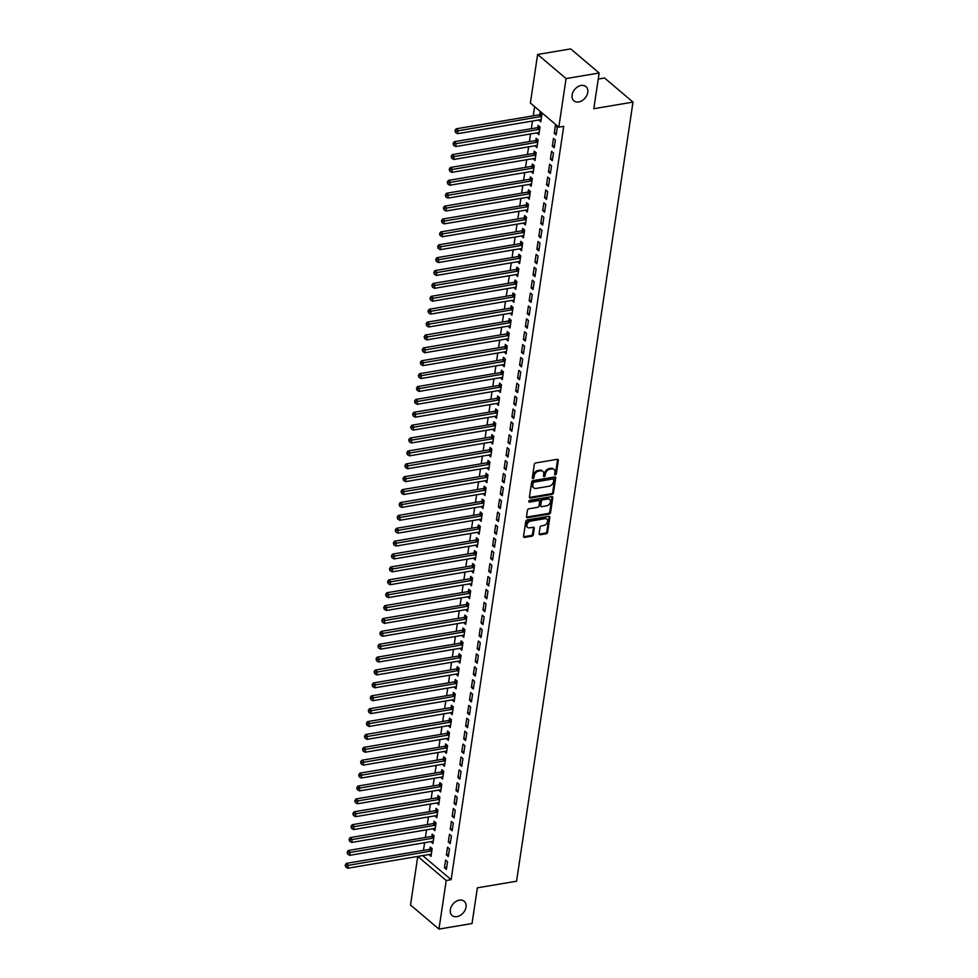<?xml version="1.0" encoding="UTF-8"?>
<svg xmlns="http://www.w3.org/2000/svg" width="978" height="978" viewBox="0 0 978 978"><rect width="100%" height="100%" fill="white"/><g stroke="black" fill="none" stroke-linecap="round" stroke-linejoin="round"><path stroke-width="1.47" d="M555.357 474.843A1.002 0.721 130.3 0 0 556.335 473.804L558.34 460.369A1.43 1.039 130.3 0 0 557.326 459.305L535.687 462.961A1.43 1.039 130.3 0 0 534.306 464.428L532.289 477.863A1.002 0.721 130.3 0 0 533.976 477.582L534.232 475.834A4.584 3.313 130.3 0 1 538.682 471.139L540.492 470.834A4.584 3.313 130.3 0 1 542.851 471.396A4.584 3.313 130.3 0 1 543.731 474.244L543.475 475.98A1.002 0.721 130.3 0 0 545.149 475.699L545.418 473.951A4.584 3.313 130.3 0 1 549.868 469.257L551.665 468.951A4.584 3.313 130.3 0 1 554.025 469.513A4.584 3.313 130.3 0 1 554.905 472.35L554.648 474.098A1.002 0.721 130.3 0 0 555.357 474.843M554.636 474.171A1.002 0.721 130.3 0 0 555.565 473.156L557.57 459.721A1.43 1.039 130.3 0 0 557.558 459.293M532.289 477.949A1.002 0.721 130.3 0 0 533.206 476.922L533.462 475.186L534.232 475.834M543.462 476.066A1.002 0.721 130.3 0 0 544.379 475.039L544.648 473.303L545.418 473.951M459.403 900.151A9.34 6.748 130.3 0 0 451.249 906.777A9.34 6.748 130.3 0 0 452.142 915.518A9.34 6.748 130.3 0 0 456.946 916.643A9.34 6.748 130.3 0 0 465.1 910.029A9.34 6.748 130.3 0 0 464.208 901.276A9.34 6.748 130.3 0 0 459.403 900.151M581.164 85.465A9.34 6.748 130.3 0 0 573.01 92.091A9.34 6.748 130.3 0 0 573.903 100.832A9.34 6.748 130.3 0 0 578.695 101.957A9.34 6.748 130.3 0 0 586.861 95.331A9.34 6.748 130.3 0 0 585.969 86.59A9.34 6.748 130.3 0 0 581.164 85.465M539.122 533.707A1.43 1.039 130.3 0 0 540.137 534.77L546.201 533.744A1.43 1.039 130.3 0 0 547.594 532.276L549.819 517.35A1.43 1.039 130.3 0 0 548.817 516.286L527.179 519.941A1.43 1.039 130.3 0 0 525.785 521.408L523.548 536.335A1.43 1.039 130.3 0 0 524.563 537.399L531.898 536.164A1.43 1.039 130.3 0 0 533.291 534.697L534.245 528.303A1.43 1.039 130.3 0 0 533.23 527.24L529.599 527.851A3.826 2.775 130.3 0 1 527.619 527.386A3.826 2.775 130.3 0 1 527.264 523.805A3.826 2.775 130.3 0 1 530.602 521.091L544.856 518.682A3.826 2.775 130.3 0 1 546.824 519.147A3.826 2.775 130.3 0 1 547.191 522.741A3.826 2.775 130.3 0 1 543.841 525.455L541.47 525.858A1.43 1.039 130.3 0 0 540.076 527.325L539.122 533.707M422.692 855.591L451.127 879.687L563.719 126.345L558.817 127.164L530.369 103.057L537.631 54.475L566.079 78.582L558.817 127.164M451.127 879.687L446.225 880.518L438.963 929.1L410.515 904.992L417.777 856.422L446.225 880.518M537.631 54.475L570.7 48.9L599.147 73.008L593.805 108.705L632.998 102.103L516.555 881.227L477.362 887.828L472.032 923.525L438.963 929.1M599.147 73.008L566.079 78.582M552.081 494.403A1.43 1.039 130.3 0 0 553.475 492.936L555.7 478.022A1.43 1.039 130.3 0 0 554.697 476.958L533.059 480.601A1.43 1.039 130.3 0 0 531.665 482.068L529.428 496.995A1.43 1.039 130.3 0 0 530.443 498.059L552.081 494.403L551.311 493.756A1.43 1.039 130.3 0 0 552.704 492.289L554.929 477.362A1.43 1.039 130.3 0 0 554.929 476.934M552.766 497.68L550.528 512.606A1.43 1.039 130.3 0 1 549.147 514.073L527.509 517.729A1.43 1.039 130.3 0 1 526.494 516.665L527.448 510.271A1.43 1.039 130.3 0 1 528.841 508.804L537.619 507.325A1.43 1.039 130.3 0 0 539 505.858L539.636 501.628A1.43 1.039 130.3 0 0 538.621 500.565L529.489 502.105A1.002 0.721 130.3 0 1 529.758 500.333L551.751 496.628A1.43 1.039 130.3 0 1 552.766 497.68L551.995 497.032L549.77 511.959L550.528 512.606M632.998 102.103L604.551 77.995L598.243 79.059M446.384 854.906L448.303 856.545L449.464 848.806L447.545 847.18L446.384 854.906L448.609 854.54M431.041 841.63L432.936 843.513L434.085 835.774L432.166 834.148L431.848 836.227M450.235 829.136L452.154 830.762L453.315 823.036L451.396 821.41L450.235 829.136L452.459 828.757M434.892 815.848L436.787 817.73L437.936 810.004L436.017 808.378L435.699 810.456M454.085 803.366L456.005 804.992L457.166 797.266L455.247 795.627L454.085 803.366L456.31 802.987M438.755 790.077L440.638 791.96L441.787 784.234L439.868 782.596L439.55 784.686M457.936 777.596L459.868 779.221L461.017 771.483L459.098 769.857L457.936 777.596L460.161 777.217M442.606 764.307L444.489 766.19L445.638 758.451L443.719 756.825L443.413 758.916M461.787 751.813L463.719 753.451L464.868 745.713L462.949 744.087L461.787 751.813L464.012 751.446M446.457 738.537L448.34 740.419L449.489 732.681L447.569 731.055L447.264 733.133M465.638 726.043L467.57 727.669L468.719 719.942L466.799 718.317L465.638 726.043L467.863 725.676M450.308 712.754L452.191 714.637L453.34 706.911L451.42 705.285L451.115 707.363M469.501 700.272L471.42 701.898L472.57 694.172L470.65 692.534L469.501 700.272L471.714 699.893M454.159 686.984L456.041 688.867L457.203 681.14L455.271 679.502L454.966 681.593M473.352 674.502L475.271 676.128L476.42 668.39L474.501 666.764L473.352 674.502L475.565 674.123M458.01 661.214L459.892 663.096L461.054 655.358L459.122 653.732L458.816 655.822M477.203 648.72L479.122 650.358L480.271 642.619L478.352 640.993L477.203 648.72L479.416 648.353M461.861 635.443L463.743 637.326L464.905 629.587L462.973 627.962L462.667 630.052M481.054 622.949L482.973 624.575L484.134 616.849L482.203 615.223L481.054 622.949L483.266 622.583M465.711 609.673L467.594 611.543L468.755 603.817L466.836 602.191L466.518 604.27M484.905 597.179L486.824 598.805L487.985 591.079L486.054 589.441L484.905 597.179L487.13 596.8M469.562 583.89L471.445 585.773L472.606 578.047L470.687 576.409L470.369 578.499M488.755 571.409L490.675 573.035L491.836 565.296L489.905 563.67L488.755 571.409L490.98 571.03M473.413 558.12L475.296 560.003L476.457 552.264L474.538 550.638L474.22 552.729M492.606 545.626L494.526 547.264L495.687 539.526L493.768 537.9L492.606 545.626L494.831 545.259M477.264 532.35L479.147 534.232L480.308 526.494L478.389 524.868L478.071 526.959M496.457 519.856L498.377 521.482L499.538 513.756L497.619 512.13L496.457 519.856L498.682 519.489M481.115 506.58L483.01 508.45L484.159 500.724L482.24 499.098L481.922 501.176M500.308 494.086L502.227 495.712L503.389 487.985L501.469 486.359L500.308 494.086L502.533 493.707M484.966 480.797L486.861 482.68L488.01 474.953L486.09 473.315L485.773 475.406M504.159 468.315L506.078 469.941L507.24 462.215L505.32 460.577L504.159 468.315L506.384 467.936M488.829 455.027L490.711 456.909L491.861 449.171L489.941 447.545L489.636 449.635M508.01 442.545L509.941 444.171L511.091 436.432L509.171 434.807L508.01 442.545L510.235 442.166M492.68 429.256L494.562 431.139L495.712 423.401L493.792 421.775L493.487 423.865M511.861 416.762L513.792 418.401L514.941 410.662L513.022 409.036L511.861 416.762L514.086 416.396M496.531 403.486L498.413 405.357L499.562 397.63L497.643 396.004L497.337 398.083M515.712 390.992L517.643 392.618L518.792 384.892L516.873 383.266L515.712 390.992L517.937 390.613M500.381 377.704L502.264 379.586L503.413 371.86L501.494 370.222L501.188 372.312M519.575 365.222L521.494 366.848L522.643 359.122L520.724 357.483L519.575 365.222L521.787 364.843M504.232 351.933L506.115 353.816L507.276 346.09L505.345 344.452L505.039 346.542M523.426 339.452L525.345 341.077L526.494 333.339L524.575 331.713L523.426 339.452L525.638 339.073M508.083 326.163L509.966 328.046L511.127 320.307L509.196 318.681L508.89 320.772M527.276 313.669L529.196 315.307L530.345 307.569L528.426 305.943L527.276 313.669L529.489 313.302M511.934 300.393L513.817 302.275L514.978 294.537L513.047 292.911L512.741 294.989M531.127 287.899L533.047 289.525L534.208 281.798L532.276 280.173L531.127 287.899L533.34 287.52M515.785 274.61L517.668 276.493L518.829 268.767L516.91 267.141L516.592 269.219M534.978 262.128L536.898 263.754L538.059 256.028L536.127 254.39L534.978 262.128L537.203 261.749M519.636 248.84L521.519 250.723L522.68 242.996L520.761 241.358L520.443 243.449M538.829 236.358L540.748 237.984L541.91 230.246L539.978 228.62L538.829 236.358L541.054 235.979M523.487 223.07L525.369 224.952L526.531 217.214L524.611 215.588L524.294 217.678M542.68 210.576L544.599 212.214L545.761 204.475L543.841 202.849L542.68 210.576L544.905 210.209M527.338 197.299L529.22 199.182L530.382 191.443L528.462 189.818L528.144 191.896M546.531 184.805L548.45 186.431L549.612 178.705L547.692 177.079L546.531 184.805L548.756 184.439M531.188 171.517L533.083 173.399L534.232 165.673L532.313 164.047L531.995 166.126M550.382 159.035L552.301 160.661L553.462 152.935L551.543 151.297L550.382 159.035L552.607 158.656M535.052 145.746L536.934 147.629L538.083 139.903L536.164 138.265L535.846 140.355M554.233 133.265L556.152 134.891L557.313 127.152L555.394 125.526L554.233 133.265L556.458 132.886M538.902 119.976L540.785 121.859L541.934 114.12L540.015 112.494L539.709 114.585M534.611 106.651L533.242 115.832M532.46 121.064L531.311 128.729M530.528 133.949L529.379 141.614M528.609 146.834L527.46 154.5M526.677 159.72L525.528 167.385M524.746 172.605L523.609 180.27M522.827 185.49L521.677 193.155M520.895 198.387L519.758 206.04M518.976 211.272L517.827 218.925M517.044 224.158L515.907 231.81M515.125 237.043L513.976 244.708M513.193 249.928L512.056 257.593M511.274 262.813L510.125 270.478M509.342 275.698L508.193 283.363M507.423 288.583L506.274 296.248M505.492 301.468L504.342 309.134M503.572 314.366L502.423 322.019M501.641 327.251L500.491 334.904M499.709 340.136L498.572 347.801M497.79 353.021L496.641 360.686M495.858 365.906L494.721 373.572M493.939 378.792L492.79 386.457M492.007 391.677L490.87 399.342M490.088 404.562L488.939 412.227M488.156 417.459L487.02 425.112M486.237 430.344L485.088 437.997M484.306 443.23L483.156 450.895M482.386 456.115L481.237 463.78M480.455 469L479.306 476.665M478.535 481.885L477.386 489.55M476.604 494.77L475.455 502.435M474.672 507.655L473.535 515.32M472.753 520.553L471.604 528.206M470.821 533.438L469.684 541.091M468.902 546.323L467.753 553.976M466.971 559.208L465.834 566.873M465.051 572.093L463.902 579.758M463.12 584.978L461.983 592.644M461.2 597.864L460.051 605.529M459.269 610.749L458.12 618.414M457.349 623.634L456.2 631.299M455.418 636.531L454.269 644.184M453.499 649.416L452.349 657.069M451.567 662.302L450.418 669.967M449.635 675.187L448.499 682.852M447.716 688.072L446.567 695.737M445.785 700.957L444.648 708.622M443.865 713.842L442.716 721.507M441.934 726.727L440.797 734.392M440.014 739.625L438.865 747.278M438.083 752.51L436.946 760.163M436.164 765.395L435.014 773.048M434.232 778.28L433.083 785.945M432.313 791.165L431.164 798.83M430.381 804.05L429.232 811.716M428.462 816.936L427.313 824.601M426.53 829.821L425.381 837.486M424.599 842.706L423.462 850.371M536.971 132.861L538.854 134.744L540.015 127.006L538.083 125.38L537.778 127.47M552.313 146.15L554.233 147.776L555.382 140.05L553.462 138.411L552.313 146.15L554.526 145.771M533.12 158.632L535.003 160.514L536.164 152.788L534.232 151.15L533.927 153.24M548.462 171.92L550.382 173.546L551.531 165.82L549.612 164.194L548.462 171.92L550.675 171.541M529.269 184.414L531.152 186.285L532.313 178.558L530.382 176.932L530.076 179.011M544.612 197.69L546.531 199.329L547.68 191.59L545.761 189.964L544.612 197.69L546.824 197.324M525.418 210.184L527.301 212.067L528.45 204.329L526.531 202.703L526.225 204.793M540.748 223.461L542.68 225.099L543.829 217.361L541.91 215.735L540.748 223.461L542.973 223.094M521.567 235.955L523.45 237.837L524.599 230.099L522.68 228.473L522.374 230.563M536.898 249.243L538.829 250.869L539.978 243.143L538.059 241.505L536.898 249.243L539.122 248.864M517.717 261.725L519.599 263.608L520.748 255.881L518.829 254.243L518.523 256.334M533.047 275.014L534.978 276.64L536.127 268.913L534.208 267.275L533.047 275.014L535.272 274.635M513.866 287.508L515.748 289.378L516.897 281.652L514.978 280.026L514.673 282.104M529.196 300.784L531.115 302.41L532.276 294.684L530.357 293.058L529.196 300.784L531.421 300.417M510.003 313.278L511.897 315.161L513.047 307.422L511.127 305.796L510.809 307.887M525.345 326.554L527.264 328.192L528.426 320.454L526.506 318.828L525.345 326.554L527.57 326.187M506.152 339.048L508.047 340.931L509.196 333.192L507.276 331.566L506.959 333.657M521.494 352.337L523.413 353.963L524.575 346.224L522.655 344.598L521.494 352.337L523.719 351.958M502.301 364.818L504.183 366.701L505.345 358.975L503.425 357.337L503.108 359.427M517.643 378.107L519.562 379.733L520.724 372.007L518.805 370.369L517.643 378.107L519.868 377.728M498.45 390.601L500.333 392.471L501.494 384.745L499.575 383.119L499.257 385.198M513.792 403.877L515.712 405.503L516.873 397.777L514.941 396.151L513.792 403.877L516.017 403.511M494.599 416.371L496.482 418.254L497.643 410.515L495.724 408.89L495.406 410.968M509.941 429.648L511.861 431.286L513.022 423.547L511.091 421.921L509.941 429.648L512.166 429.281M490.748 442.142L492.631 444.024L493.792 436.286L491.873 434.66L491.555 436.75M506.091 455.43L508.01 457.056L509.171 449.318L507.24 447.692L506.091 455.43L508.303 455.051M486.897 467.912L488.78 469.795L489.941 462.068L488.01 460.43L487.704 462.521M502.24 481.2L504.159 482.826L505.308 475.1L503.389 473.462L502.24 481.2L504.452 480.821M483.046 493.682L484.929 495.565L486.09 487.839L484.159 486.213L483.853 488.291M498.389 506.971L500.308 508.597L501.457 500.87L499.538 499.245L498.389 506.971L500.602 506.592M479.196 519.465L481.078 521.347L482.24 513.609L480.308 511.983L480.002 514.061M494.538 532.741L496.457 534.379L497.606 526.641L495.687 525.015L494.538 532.741L496.751 532.374M475.345 545.235L477.227 547.118L478.376 539.379L476.457 537.753L476.152 539.844M490.675 558.524L492.606 560.149L493.756 552.411L491.836 550.785L490.675 558.524L492.9 558.145M471.494 571.005L473.376 572.888L474.526 565.162L472.606 563.524L472.301 565.614M486.824 584.294L488.755 585.92L489.905 578.194L487.985 576.555L486.824 584.294L489.049 583.915M467.643 596.776L469.526 598.658L470.675 590.932L468.755 589.306L468.45 591.384M482.973 610.064L484.905 611.69L486.054 603.964L484.134 602.338L482.973 610.064L485.198 609.685M463.792 622.558L465.675 624.429L466.824 616.702L464.905 615.076L464.599 617.155M479.122 635.834L481.042 637.473L482.203 629.734L480.284 628.108L479.122 635.834L481.347 635.468M459.929 648.328L461.824 650.211L462.973 642.473L461.054 640.847L460.736 642.937M475.271 661.617L477.191 663.243L478.352 655.505L476.433 653.879L475.271 661.617L477.496 661.238M456.078 674.099L457.973 675.981L459.122 668.243L457.203 666.617L456.885 668.707M471.42 687.387L473.34 689.013L474.501 681.287L472.582 679.649L471.42 687.387L473.645 687.008M452.227 699.869L454.11 701.752L455.271 694.025L453.352 692.387L453.034 694.478M467.57 713.158L469.489 714.784L470.65 707.057L468.731 705.431L467.57 713.158L469.795 712.779M448.376 725.652L450.259 727.522L451.42 719.796L449.501 718.17L449.183 720.248M463.719 738.928L465.638 740.566L466.799 732.828L464.868 731.202L463.719 738.928L465.944 738.561M444.525 751.422L446.408 753.304L447.569 745.566L445.65 743.94L445.332 746.031M459.868 764.698L461.787 766.336L462.949 758.598L461.017 756.972L459.868 764.698L462.093 764.331M440.675 777.192L442.557 779.075L443.719 771.336L441.799 769.71L441.481 771.801M456.017 790.481L457.936 792.107L459.098 784.38L457.166 782.742L456.017 790.481L458.23 790.102M436.824 802.962L438.706 804.845L439.868 797.119L437.936 795.481L437.631 797.571M452.166 816.251L454.085 817.877L455.235 810.151L453.315 808.525L452.166 816.251L454.379 815.872M432.973 828.745L434.855 830.615L436.017 822.889L434.085 821.263L433.78 823.342M448.315 842.021L450.235 843.647L451.384 835.921L449.464 834.295L448.315 842.021L450.528 841.655M429.122 854.515L431.005 856.398L432.166 848.659L430.234 847.034L429.929 849.124M444.464 867.792L446.384 869.43L447.533 861.691L445.613 860.065L444.464 867.792L446.677 867.425M538.866 120.233L541.078 119.854M536.934 133.118L539.159 132.739M535.003 146.003L537.228 145.624M533.083 158.888L535.308 158.509M531.152 171.773L533.377 171.394M529.232 184.659L531.457 184.292M527.301 197.544L529.526 197.177M525.382 210.429L527.594 210.062M523.45 223.326L525.675 222.947M521.531 236.211L523.743 235.832M519.599 249.097L521.824 248.718M517.68 261.982L519.893 261.603M515.748 274.867L517.973 274.488M513.829 287.752L516.042 287.385M511.897 300.637L514.122 300.27M509.966 313.522L512.191 313.156M508.047 326.407L510.271 326.041M506.115 339.305L508.34 338.926M504.196 352.19L506.421 351.811M502.264 365.075L504.489 364.696M500.345 377.96L502.558 377.581M498.413 390.845L500.638 390.466M496.494 403.731L498.707 403.364M494.562 416.616L496.787 416.249M492.643 429.501L494.856 429.134M490.711 442.398L492.936 442.019M488.78 455.283L491.005 454.904M486.861 468.169L489.086 467.79M484.929 481.054L487.154 480.675M483.01 493.939L485.235 493.56M481.078 506.824L483.303 506.457M479.159 519.709L481.384 519.342M477.227 532.594L479.452 532.228M475.308 545.492L477.521 545.113M473.376 558.377L475.601 557.998M471.457 571.262L473.67 570.883M469.526 584.147L471.751 583.768M467.606 597.032L469.819 596.653M465.675 609.917L467.9 609.538M463.743 622.803L465.968 622.436M461.824 635.688L464.049 635.321M459.892 648.573L462.117 648.206M457.973 661.47L460.198 661.091M456.041 674.355L458.266 673.976M454.122 687.241L456.335 686.862M452.191 700.126L454.415 699.747M450.271 713.011L452.484 712.632M448.34 725.896L450.565 725.529M446.42 738.781L448.633 738.414M444.489 751.666L446.714 751.3M442.569 764.564L444.782 764.185M440.638 777.449L442.863 777.07M438.706 790.334L440.931 789.955M436.787 803.219L439.012 802.84M434.855 816.104L437.08 815.725M432.936 828.989L435.161 828.623M431.005 841.875L433.23 841.508M429.085 854.76L431.298 854.393M554.025 469.513L553.255 468.853A4.584 3.313 130.3 0 0 550.895 468.303L551.665 468.951M544.648 473.303A4.584 3.313 130.3 0 1 549.098 468.609L550.895 468.303M542.851 471.396L542.081 470.736A4.584 3.313 130.3 0 0 539.722 470.186L540.492 470.834M533.462 475.186A4.584 3.313 130.3 0 1 537.912 470.491L539.722 470.186M529.44 497.423A1.43 1.039 130.3 0 0 529.673 497.411L551.311 493.756M553.817 479.697A1.002 0.721 130.3 0 0 553.108 478.951L534.11 482.154A1.002 0.721 130.3 0 0 533.132 483.181L532.863 485.015A4.584 3.313 130.3 0 0 533.744 487.863A4.584 3.313 130.3 0 0 536.103 488.413L549.086 486.225A4.584 3.313 130.3 0 0 553.536 481.531L553.817 479.697M553.621 479.073L552.851 478.413A1.002 0.721 130.3 0 0 552.338 478.291L553.108 478.951M533.744 487.863L532.973 487.203A4.584 3.313 130.3 0 1 532.093 484.354L532.374 482.521A1.002 0.721 130.3 0 1 533.34 481.494L552.338 478.291M526.506 517.093A1.43 1.039 130.3 0 0 526.739 517.069L548.377 513.426A1.43 1.039 130.3 0 0 549.77 511.959M539.367 500.736L538.597 500.088A1.43 1.039 130.3 0 0 537.851 499.905L528.768 501.445L529.489 502.105M546.714 505.797A3.826 2.775 130.3 0 0 550.064 503.071A3.826 2.775 130.3 0 0 549.697 499.489A3.826 2.775 130.3 0 0 547.729 499.024L542.717 499.868A1.43 1.039 130.3 0 0 541.323 501.335L540.687 505.577A1.43 1.039 130.3 0 0 541.702 506.641L546.714 505.797M549.697 499.489L548.927 498.841A3.826 2.775 130.3 0 0 546.959 498.377L547.729 499.024M540.968 506.47L540.198 505.822A1.43 1.039 130.3 0 1 539.917 504.929L540.553 500.687A1.43 1.039 130.3 0 1 541.946 499.22L546.959 498.377M546.824 519.147L546.054 518.499A3.826 2.775 130.3 0 0 544.086 518.034L544.856 518.682M527.619 527.386L526.861 526.739A3.826 2.775 130.3 0 1 526.494 523.157A3.826 2.775 130.3 0 1 529.831 520.43L544.086 518.034M523.56 536.763A1.43 1.039 130.3 0 0 523.792 536.739L531.127 535.504A1.43 1.039 130.3 0 0 532.521 534.037L533.475 527.655A1.43 1.039 130.3 0 0 533.462 527.228M539.122 534.135A1.43 1.039 130.3 0 0 539.367 534.122L545.431 533.096A1.43 1.039 130.3 0 0 546.824 531.629L549.061 516.702A1.43 1.039 130.3 0 0 549.049 516.274M541.372 113.656L539.514 114.683A1.455 1.051 -49.7 0 1 539.037 114.854L456.139 128.827L458.059 130.465L457.57 133.68L540.479 119.707A1.455 1.051 -49.7 0 1 540.92 119.719L541.091 119.768M541.629 116.211L541.433 116.321A1.455 1.051 -49.7 0 1 540.968 116.492L455.748 131.211L454.978 130.551L455.552 132.495L455.748 131.211M457.57 133.68L455.552 132.495M454.978 130.551L456.139 128.827M539.453 126.541L537.582 127.58A1.455 1.051 -49.7 0 1 537.118 127.739L454.208 141.724L456.127 143.35L455.65 146.566L538.56 132.592A1.455 1.051 -49.7 0 1 539 132.617L539.171 132.653M539.697 129.096L539.514 129.206A1.455 1.051 -49.7 0 1 539.037 129.377L453.816 144.096L453.046 143.448L453.621 145.38L453.816 144.096M455.65 146.566L453.621 145.38M453.046 143.448L454.208 141.724M537.521 139.426L535.663 140.465A1.455 1.051 -49.7 0 1 535.186 140.636L452.276 154.61L454.208 156.235L453.719 159.463L536.629 145.477A1.455 1.051 -49.7 0 1 537.069 145.502L537.24 145.539M537.778 141.981L537.582 142.091A1.455 1.051 -49.7 0 1 537.118 142.262L451.885 156.981L451.127 156.333L451.702 158.265L451.885 156.981M453.719 159.463L451.702 158.265M451.127 156.333L452.276 154.61M535.602 152.311L533.731 153.35A1.455 1.051 -49.7 0 1 533.267 153.522L450.357 167.495L452.276 169.121L451.799 172.348L534.709 158.375A1.455 1.051 -49.7 0 1 535.149 158.387L535.321 158.436M535.846 154.866L535.663 154.976A1.455 1.051 -49.7 0 1 535.186 155.147L449.966 169.866L449.195 169.218L449.77 171.162L449.966 169.866M451.799 172.348L449.77 171.162M449.195 169.218L450.357 167.495M533.67 165.196L531.812 166.236A1.455 1.051 -49.7 0 1 531.335 166.407L448.425 180.38L450.357 182.006L449.868 185.233L532.778 171.26A1.455 1.051 -49.7 0 1 533.218 171.272L533.389 171.321M533.927 167.751L533.731 167.861A1.455 1.051 -49.7 0 1 533.255 168.033L448.034 182.752L447.264 182.104L447.851 184.047L448.034 182.752M449.868 185.233L447.851 184.047M447.264 182.104L448.425 180.38M531.751 178.082L529.88 179.121A1.455 1.051 -49.7 0 1 529.416 179.292L446.506 193.265L448.425 194.891L447.948 198.118L530.858 184.145A1.455 1.051 -49.7 0 1 531.298 184.157L531.47 184.206M531.995 180.649L531.8 180.747A1.455 1.051 -49.7 0 1 531.335 180.918L446.115 195.637L445.345 194.989L445.919 196.933L446.115 195.637M447.948 198.118L445.919 196.933M445.345 194.989L446.506 193.265M529.819 190.967L527.961 192.006A1.455 1.051 -49.7 0 1 527.484 192.177L444.574 206.15L446.506 207.776L446.017 211.003L528.927 197.03A1.455 1.051 -49.7 0 1 529.367 197.043L529.538 197.091M530.076 193.534L529.88 193.632A1.455 1.051 -49.7 0 1 529.404 193.803L444.183 208.522L443.413 207.874L444 209.818L444.183 208.522M446.017 211.003L444 209.818M443.413 207.874L444.574 206.15M527.9 203.852L526.03 204.891A1.455 1.051 -49.7 0 1 525.565 205.062L442.655 219.035L444.574 220.673L444.098 223.889L526.995 209.915A1.455 1.051 -49.7 0 1 527.448 209.928L527.607 209.977M528.144 206.419L527.949 206.529A1.455 1.051 -49.7 0 1 527.484 206.688L442.264 221.419L441.494 220.759L442.068 222.703L442.264 221.419M444.098 223.889L442.068 222.703M441.494 220.759L442.655 219.035M525.968 216.737L524.11 217.776A1.455 1.051 -49.7 0 1 523.633 217.947L440.723 231.92L442.643 233.559L442.166 236.774L525.076 222.801A1.455 1.051 -49.7 0 1 525.516 222.813L525.687 222.862M526.213 219.304L526.03 219.414A1.455 1.051 -49.7 0 1 525.553 219.585L440.332 234.304L439.562 233.644L440.137 235.588L440.332 234.304M442.166 236.774L440.137 235.588M439.562 233.644L440.723 231.92M524.049 229.634L522.179 230.674A1.455 1.051 -49.7 0 1 521.714 230.832L438.804 244.818L440.723 246.444L440.247 249.659L523.144 235.686A1.455 1.051 -49.7 0 1 523.597 235.71L523.756 235.747M524.294 232.189L524.098 232.299A1.455 1.051 -49.7 0 1 523.633 232.471L438.413 247.189L437.643 246.542L438.217 248.473L438.413 247.189M440.247 249.659L438.217 248.473M437.643 246.542L438.804 244.818M522.118 242.52L520.259 243.559A1.455 1.051 -49.7 0 1 519.783 243.73L436.873 257.703L438.792 259.329L438.315 262.544L521.225 248.571A1.455 1.051 -49.7 0 1 521.665 248.595L521.836 248.632M522.362 245.075L522.179 245.185A1.455 1.051 -49.7 0 1 521.702 245.356L436.481 260.075L435.711 259.427L436.286 261.358L436.481 260.075M438.315 262.544L436.286 261.358M435.711 259.427L436.873 257.703M520.186 255.405L518.328 256.444A1.455 1.051 -49.7 0 1 517.851 256.615L434.953 270.588L436.873 272.214L436.384 275.441L519.294 261.456A1.455 1.051 -49.7 0 1 519.746 261.481L519.905 261.529M520.443 257.96L520.247 258.07A1.455 1.051 -49.7 0 1 519.783 258.241L434.562 272.96L433.792 272.312L434.366 274.243L434.562 272.96M436.384 275.441L434.366 274.243M433.792 272.312L434.953 270.588M518.267 268.29L516.396 269.329A1.455 1.051 -49.7 0 1 515.932 269.5L433.022 283.473L434.941 285.099L434.464 288.327L517.374 274.353A1.455 1.051 -49.7 0 1 517.814 274.366L517.985 274.415M518.511 270.845L518.328 270.955A1.455 1.051 -49.7 0 1 517.851 271.126L432.631 285.845L431.86 285.197L432.435 287.141L432.631 285.845M434.464 288.327L432.435 287.141M431.86 285.197L433.022 283.473M516.335 281.175L514.477 282.214A1.455 1.051 -49.7 0 1 514 282.385L431.102 296.358L433.022 297.984L432.533 301.212L515.443 287.239A1.455 1.051 -49.7 0 1 515.883 287.251L516.054 287.3M516.592 283.742L516.396 283.84A1.455 1.051 -49.7 0 1 515.932 284.011L430.711 298.73L429.941 298.082L430.516 300.026L430.711 298.73M432.533 301.212L430.516 300.026M429.941 298.082L431.102 296.358M514.416 294.06L512.545 295.099A1.455 1.051 -49.7 0 1 512.081 295.27L429.171 309.244L431.09 310.87L430.613 314.097L513.523 300.124A1.455 1.051 -49.7 0 1 513.963 300.136L514.135 300.185M514.66 296.627L514.477 296.725A1.455 1.051 -49.7 0 1 514 296.896L428.78 311.615L428.009 310.967L428.584 312.911L428.78 311.615M430.613 314.097L428.584 312.911M428.009 310.967L429.171 309.244M512.484 306.945L510.626 307.984A1.455 1.051 -49.7 0 1 510.149 308.156L427.239 322.129L429.171 323.767L428.682 326.982L511.592 313.009A1.455 1.051 -49.7 0 1 512.032 313.021L512.203 313.07M512.741 309.513L512.545 309.61A1.455 1.051 -49.7 0 1 512.081 309.781L426.848 324.513L426.09 323.852L426.665 325.796L426.848 324.513M428.682 326.982L426.665 325.796M426.09 323.852L427.239 322.129M510.565 319.83L508.694 320.87A1.455 1.051 -49.7 0 1 508.23 321.041L425.32 335.014L427.239 336.652L426.763 339.867L509.672 325.894A1.455 1.051 -49.7 0 1 510.113 325.906L510.284 325.955M510.809 322.398L510.626 322.508A1.455 1.051 -49.7 0 1 510.149 322.679L424.929 337.398L424.159 336.738L424.733 338.681L424.929 337.398M426.763 339.867L424.733 338.681M424.159 336.738L425.32 335.014M508.633 332.728L506.775 333.755A1.455 1.051 -49.7 0 1 506.298 333.926L423.388 347.911L425.32 349.537L424.831 352.752L507.741 338.779A1.455 1.051 -49.7 0 1 508.181 338.791L508.352 338.84M508.89 335.283L508.694 335.393A1.455 1.051 -49.7 0 1 508.218 335.564L422.997 350.283L422.227 349.623L422.814 351.567L422.997 350.283M424.831 352.752L422.814 351.567M422.227 349.623L423.388 347.911M506.714 345.613L504.844 346.652A1.455 1.051 -49.7 0 1 504.379 346.823L421.469 360.796L423.388 362.422L422.912 365.638L505.822 351.664A1.455 1.051 -49.7 0 1 506.262 351.689L506.433 351.725M506.959 348.168L506.763 348.278A1.455 1.051 -49.7 0 1 506.298 348.449L421.078 363.168L420.308 362.52L420.882 364.452L421.078 363.168M422.912 365.638L420.882 364.452M420.308 362.52L421.469 360.796M504.782 358.498L502.924 359.537A1.455 1.051 -49.7 0 1 502.447 359.708L419.538 373.682L421.457 375.307L420.98 378.535L503.89 364.549A1.455 1.051 -49.7 0 1 504.33 364.574L504.501 364.611M505.039 361.053L504.844 361.163A1.455 1.051 -49.7 0 1 504.367 361.334L419.146 376.053L418.376 375.405L418.963 377.337L419.146 376.053M420.98 378.535L418.963 377.337M418.376 375.405L419.538 373.682M502.863 371.383L500.993 372.422A1.455 1.051 -49.7 0 1 500.528 372.594L417.618 386.567L419.538 388.193L419.061 391.42L501.959 377.447A1.455 1.051 -49.7 0 1 502.411 377.459L502.57 377.508M503.108 373.938L502.912 374.048A1.455 1.051 -49.7 0 1 502.447 374.219L417.227 388.938L416.457 388.29L417.031 390.234L417.227 388.938M419.061 391.42L417.031 390.234M416.457 388.29L417.618 386.567M500.932 384.268L499.073 385.308A1.455 1.051 -49.7 0 1 498.597 385.479L415.687 399.452L417.606 401.078L417.129 404.305L500.039 390.332A1.455 1.051 -49.7 0 1 500.479 390.344L500.65 390.393M501.176 386.836L500.993 386.933A1.455 1.051 -49.7 0 1 500.516 387.105L415.295 401.824L414.525 401.176L415.1 403.119L415.295 401.824M417.129 404.305L415.1 403.119M414.525 401.176L415.687 399.452M499.012 397.154L497.142 398.193A1.455 1.051 -49.7 0 1 496.677 398.364L413.767 412.337L415.687 413.963L415.198 417.19L498.108 403.217A1.455 1.051 -49.7 0 1 498.56 403.229L498.719 403.278M499.257 399.721L499.061 399.819A1.455 1.051 -49.7 0 1 498.597 399.99L413.376 414.709L412.606 414.061L413.181 416.005L413.376 414.709M415.198 417.19L413.181 416.005M412.606 414.061L413.767 412.337M497.081 410.039L495.223 411.078A1.455 1.051 -49.7 0 1 494.746 411.249L411.836 425.222L413.755 426.848L413.278 430.075L496.188 416.102A1.455 1.051 -49.7 0 1 496.628 416.115L496.8 416.163M497.325 412.606L497.142 412.704A1.455 1.051 -49.7 0 1 496.665 412.875L411.445 427.606L410.674 426.946L411.249 428.89L411.445 427.606M413.278 430.075L411.249 428.89M410.674 426.946L411.836 425.222M495.149 422.924L493.291 423.963A1.455 1.051 -49.7 0 1 492.814 424.134L409.916 438.107L411.836 439.745L411.347 442.961L494.257 428.987A1.455 1.051 -49.7 0 1 494.709 429L494.868 429.049M495.406 425.491L495.21 425.601A1.455 1.051 -49.7 0 1 494.746 425.76L409.525 440.491L408.755 439.831L409.33 441.775L409.525 440.491M411.347 442.961L409.33 441.775M408.755 439.831L409.916 438.107M493.23 435.821L491.359 436.848A1.455 1.051 -49.7 0 1 490.895 437.019L407.985 450.992L409.904 452.631L409.427 455.846L492.337 441.873A1.455 1.051 -49.7 0 1 492.778 441.885L492.949 441.934M493.474 438.376L493.291 438.486A1.455 1.051 -49.7 0 1 492.814 438.657L407.594 453.376L406.824 452.716L407.398 454.66L407.594 453.376M409.427 455.846L407.398 454.66M406.824 452.716L407.985 450.992M491.298 448.706L489.44 449.746A1.455 1.051 -49.7 0 1 488.963 449.904L406.066 463.89L407.985 465.516L407.496 468.731L490.406 454.758A1.455 1.051 -49.7 0 1 490.846 454.782L491.017 454.819M491.555 451.261L491.359 451.371A1.455 1.051 -49.7 0 1 490.895 451.543L405.674 466.261L404.904 465.614L405.479 467.545L405.674 466.261M407.496 468.731L405.479 467.545M404.904 465.614L406.066 463.89M489.379 461.592L487.509 462.631A1.455 1.051 -49.7 0 1 487.044 462.802L404.134 476.775L406.053 478.401L405.577 481.616L488.487 467.643A1.455 1.051 -49.7 0 1 488.927 467.667L489.098 467.704M489.623 464.147L489.44 464.257A1.455 1.051 -49.7 0 1 488.963 464.428L403.743 479.147L402.973 478.499L403.547 480.43L403.743 479.147M405.577 481.616L403.547 480.43M402.973 478.499L404.134 476.775M487.447 474.477L485.589 475.516A1.455 1.051 -49.7 0 1 485.112 475.687L402.202 489.66L404.134 491.286L403.645 494.513L486.555 480.528A1.455 1.051 -49.7 0 1 486.995 480.553L487.166 480.601M487.704 477.032L487.509 477.142A1.455 1.051 -49.7 0 1 487.032 477.313L401.811 492.032L401.053 491.384L401.628 493.328L401.811 492.032M403.645 494.513L401.628 493.328M401.053 491.384L402.202 489.66M485.528 487.362L483.658 488.401A1.455 1.051 -49.7 0 1 483.193 488.572L400.283 502.545L402.202 504.171L401.726 507.399L484.636 493.425A1.455 1.051 -49.7 0 1 485.076 493.438L485.247 493.487M485.773 489.917L485.577 490.027A1.455 1.051 -49.7 0 1 485.112 490.198L399.892 504.917L399.122 504.269L399.696 506.213L399.892 504.917M401.726 507.399L399.696 506.213M399.122 504.269L400.283 502.545M483.597 500.247L481.738 501.286A1.455 1.051 -49.7 0 1 481.262 501.457L398.352 515.43L400.283 517.056L399.794 520.284L482.704 506.311A1.455 1.051 -49.7 0 1 483.144 506.323L483.315 506.372M483.853 502.814L483.658 502.912A1.455 1.051 -49.7 0 1 483.181 503.083L397.96 517.802L397.19 517.154L397.777 519.098L397.96 517.802M399.794 520.284L397.777 519.098M397.19 517.154L398.352 515.43M481.677 513.132L479.807 514.171A1.455 1.051 -49.7 0 1 479.342 514.342L396.432 528.316L398.352 529.942L397.875 533.169L480.773 519.196A1.455 1.051 -49.7 0 1 481.225 519.208L481.396 519.257M481.922 515.699L481.726 515.797A1.455 1.051 -49.7 0 1 481.262 515.968L396.041 530.687L395.271 530.039L395.846 531.983L396.041 530.687M397.875 533.169L395.846 531.983M395.271 530.039L396.432 528.316M479.746 526.017L477.887 527.056A1.455 1.051 -49.7 0 1 477.411 527.228L394.501 541.201L396.42 542.839L395.943 546.054L478.853 532.081A1.455 1.051 -49.7 0 1 479.293 532.093L479.464 532.142M479.99 528.585L479.807 528.695A1.455 1.051 -49.7 0 1 479.33 528.853L394.11 543.585L393.339 542.924L393.926 544.868L394.11 543.585M395.943 546.054L393.926 544.868M393.339 542.924L394.501 541.201M477.826 538.902L475.956 539.942A1.455 1.051 -49.7 0 1 475.491 540.113L392.581 554.086L394.501 555.724L394.024 558.939L476.922 544.966A1.455 1.051 -49.7 0 1 477.374 544.978L477.533 545.027M478.071 541.47L477.875 541.58A1.455 1.051 -49.7 0 1 477.411 541.751L392.19 556.47L391.42 555.81L391.995 557.753L392.19 556.47M394.024 558.939L391.995 557.753M391.42 555.81L392.581 554.086M475.895 551.8L474.037 552.827A1.455 1.051 -49.7 0 1 473.56 552.998L390.65 566.983L392.569 568.609L392.092 571.824L475.002 557.851A1.455 1.051 -49.7 0 1 475.442 557.876L475.614 557.912M476.139 554.355L475.956 554.465A1.455 1.051 -49.7 0 1 475.479 554.636L390.259 569.355L389.488 568.707L390.063 570.639L390.259 569.355M392.092 571.824L390.063 570.639M389.488 568.707L390.65 566.983M473.975 564.685L472.105 565.724A1.455 1.051 -49.7 0 1 471.64 565.895L388.731 579.868L390.65 581.494L390.161 584.71L473.071 570.736A1.455 1.051 -49.7 0 1 473.523 570.761L473.682 570.797M474.22 567.24L474.024 567.35A1.455 1.051 -49.7 0 1 473.56 567.521L388.339 582.24L387.569 581.592L388.144 583.524L388.339 582.24M390.161 584.71L388.144 583.524M387.569 581.592L388.731 579.868M472.044 577.57L470.173 578.609A1.455 1.051 -49.7 0 1 469.709 578.78L386.799 592.754L388.718 594.379L388.242 597.607L471.151 583.621A1.455 1.051 -49.7 0 1 471.592 583.646L471.763 583.695M472.288 580.125L472.105 580.235A1.455 1.051 -49.7 0 1 471.628 580.406L386.408 595.125L385.638 594.477L386.212 596.409L386.408 595.125M388.242 597.607L386.212 596.409M385.638 594.477L386.799 592.754M470.112 590.455L468.254 591.494A1.455 1.051 -49.7 0 1 467.777 591.666L384.88 605.639L386.799 607.265L386.31 610.492L469.22 596.519A1.455 1.051 -49.7 0 1 469.672 596.531L469.831 596.58M470.369 593.01L470.173 593.12A1.455 1.051 -49.7 0 1 469.709 593.291L384.488 608.01L383.718 607.362L384.293 609.306L384.488 608.01M386.31 610.492L384.293 609.306M383.718 607.362L384.88 605.639M468.193 603.34L466.323 604.38A1.455 1.051 -49.7 0 1 465.858 604.551L382.948 618.524L384.867 620.15L384.391 623.377L467.301 609.404A1.455 1.051 -49.7 0 1 467.741 609.416L467.912 609.465M468.438 605.908L468.254 606.005A1.455 1.051 -49.7 0 1 467.777 606.177L382.557 620.896L381.787 620.248L382.361 622.191L382.557 620.896M384.391 623.377L382.361 622.191M381.787 620.248L382.948 618.524M466.261 616.226L464.403 617.265A1.455 1.051 -49.7 0 1 463.927 617.436L381.017 631.409L382.948 633.035L382.459 636.262L465.369 622.289A1.455 1.051 -49.7 0 1 465.809 622.301L465.98 622.35M466.518 618.793L466.323 618.891A1.455 1.051 -49.7 0 1 465.858 619.062L380.638 633.781L379.867 633.133L380.442 635.077L380.638 633.781M382.459 636.262L380.442 635.077M379.867 633.133L381.017 631.409M464.342 629.111L462.472 630.15A1.455 1.051 -49.7 0 1 462.007 630.321L379.097 644.294L381.017 645.932L380.54 649.147L463.45 635.174A1.455 1.051 -49.7 0 1 463.89 635.187L464.061 635.235M464.587 631.678L464.403 631.776A1.455 1.051 -49.7 0 1 463.927 631.947L378.706 646.678L377.936 646.018L378.51 647.962L378.706 646.678M380.54 649.147L378.51 647.962M377.936 646.018L379.097 644.294M462.411 641.996L460.552 643.035A1.455 1.051 -49.7 0 1 460.076 643.206L377.166 657.179L379.097 658.817L378.608 662.033L461.518 648.059A1.455 1.051 -49.7 0 1 461.958 648.072L462.129 648.121M462.667 644.563L462.472 644.673A1.455 1.051 -49.7 0 1 461.995 644.844L376.774 659.563L376.017 658.903L376.591 660.847L376.774 659.563M378.608 662.033L376.591 660.847M376.017 658.903L377.166 657.179M460.491 654.893L458.621 655.92A1.455 1.051 -49.7 0 1 458.156 656.091L375.246 670.064L377.166 671.703L376.689 674.918L459.599 660.945A1.455 1.051 -49.7 0 1 460.039 660.957L460.21 661.006M460.736 657.448L460.54 657.558A1.455 1.051 -49.7 0 1 460.076 657.729L374.855 672.448L374.085 671.788L374.66 673.732L374.855 672.448M376.689 674.918L374.66 673.732M374.085 671.788L375.246 670.064M458.56 667.778L456.702 668.818A1.455 1.051 -49.7 0 1 456.225 668.976L373.315 682.962L375.246 684.588L374.757 687.803L457.667 673.83A1.455 1.051 -49.7 0 1 458.107 673.854L458.279 673.891M458.816 670.333L458.621 670.443A1.455 1.051 -49.7 0 1 458.144 670.615L372.924 685.333L372.153 684.686L372.74 686.617L372.924 685.333M374.757 687.803L372.74 686.617M372.153 684.686L373.315 682.962M456.64 680.664L454.77 681.703A1.455 1.051 -49.7 0 1 454.305 681.874L371.395 695.847L373.315 697.473L372.838 700.7L455.736 686.715A1.455 1.051 -49.7 0 1 456.188 686.739L456.359 686.776M456.885 683.219L456.689 683.329A1.455 1.051 -49.7 0 1 456.225 683.5L371.004 698.219L370.234 697.571L370.809 699.502L371.004 698.219M372.838 700.7L370.809 699.502M370.234 697.571L371.395 695.847M454.709 693.549L452.851 694.588A1.455 1.051 -49.7 0 1 452.374 694.759L369.464 708.732L371.383 710.358L370.906 713.585L453.816 699.612A1.455 1.051 -49.7 0 1 454.257 699.625L454.428 699.673M454.953 696.104L454.77 696.214A1.455 1.051 -49.7 0 1 454.293 696.385L369.073 711.104L368.303 710.456L368.889 712.4L369.073 711.104M370.906 713.585L368.889 712.4M368.303 710.456L369.464 708.732M452.79 706.434L450.919 707.473A1.455 1.051 -49.7 0 1 450.455 707.644L367.545 721.617L369.464 723.243L368.987 726.471L451.885 712.497A1.455 1.051 -49.7 0 1 452.337 712.51L452.496 712.559M453.034 708.989L452.838 709.099A1.455 1.051 -49.7 0 1 452.374 709.27L367.153 723.989L366.383 723.341L366.958 725.285L367.153 723.989M368.987 726.471L366.958 725.285M366.383 723.341L367.545 721.617M450.858 719.319L449 720.358A1.455 1.051 -49.7 0 1 448.523 720.529L365.613 734.502L367.532 736.128L367.056 739.356L449.966 725.383A1.455 1.051 -49.7 0 1 450.406 725.395L450.577 725.444M451.102 721.886L450.919 721.984A1.455 1.051 -49.7 0 1 450.442 722.155L365.222 736.874L364.452 736.226L365.026 738.17L365.222 736.874M367.056 739.356L365.026 738.17M364.452 736.226L365.613 734.502M448.939 732.204L447.068 733.243A1.455 1.051 -49.7 0 1 446.591 733.414L363.694 747.388L365.613 749.014L365.124 752.241L448.034 738.268A1.455 1.051 -49.7 0 1 448.486 738.28L448.645 738.329M449.183 734.771L448.988 734.869A1.455 1.051 -49.7 0 1 448.523 735.04L363.303 749.759L362.532 749.111L363.107 751.055L363.303 749.759M365.124 752.241L363.107 751.055M362.532 749.111L363.694 747.388M447.007 745.089L445.137 746.128A1.455 1.051 -49.7 0 1 444.672 746.3L361.762 760.273L363.682 761.911L363.205 765.126L446.115 751.153A1.455 1.051 -49.7 0 1 446.555 751.165L446.726 751.214M447.252 747.657L447.068 747.767A1.455 1.051 -49.7 0 1 446.591 747.925L361.371 762.657L360.601 761.996L361.175 763.94L361.371 762.657M363.205 765.126L361.175 763.94M360.601 761.996L361.762 760.273M445.076 757.974L443.217 759.014A1.455 1.051 -49.7 0 1 442.741 759.185L359.843 773.158L361.762 774.796L361.273 778.011L444.183 764.038A1.455 1.051 -49.7 0 1 444.635 764.05L444.794 764.099M445.332 760.542L445.137 760.652A1.455 1.051 -49.7 0 1 444.672 760.823L359.452 775.542L358.681 774.882L359.256 776.825L359.452 775.542M361.273 778.011L359.256 776.825M358.681 774.882L359.843 773.158M443.156 770.872L441.286 771.911A1.455 1.051 -49.7 0 1 440.821 772.07L357.911 786.055L359.831 787.681L359.354 790.896L442.264 776.923A1.455 1.051 -49.7 0 1 442.704 776.948L442.875 776.984M443.401 773.427L443.217 773.537A1.455 1.051 -49.7 0 1 442.741 773.708L357.52 788.427L356.75 787.779L357.325 789.711L357.52 788.427M359.354 790.896L357.325 789.711M356.75 787.779L357.911 786.055M441.225 783.757L439.366 784.796A1.455 1.051 -49.7 0 1 438.89 784.967L355.98 798.94L357.911 800.566L357.422 803.782L440.332 789.808A1.455 1.051 -49.7 0 1 440.772 789.833L440.944 789.869M441.481 786.312L441.286 786.422A1.455 1.051 -49.7 0 1 440.821 786.593L355.589 801.312L354.831 800.664L355.405 802.596L355.589 801.312M357.422 803.782L355.405 802.596M354.831 800.664L355.98 798.94M439.305 796.642L437.435 797.681A1.455 1.051 -49.7 0 1 436.97 797.852L354.06 811.826L355.98 813.451L355.503 816.679L438.413 802.693A1.455 1.051 -49.7 0 1 438.853 802.718L439.024 802.767M439.55 799.197L439.366 799.307A1.455 1.051 -49.7 0 1 438.89 799.478L353.669 814.197L352.899 813.549L353.474 815.493L353.669 814.197M355.503 816.679L353.474 815.493M352.899 813.549L354.06 811.826M437.374 809.527L435.516 810.566A1.455 1.051 -49.7 0 1 435.039 810.738L352.129 824.711L354.06 826.337L353.571 829.564L436.481 815.591A1.455 1.051 -49.7 0 1 436.921 815.603L437.093 815.652M437.631 812.082L437.435 812.192A1.455 1.051 -49.7 0 1 436.958 812.363L351.738 827.082L350.98 826.434L351.554 828.378L351.738 827.082M353.571 829.564L351.554 828.378M350.98 826.434L352.129 824.711M435.454 822.412L433.584 823.452A1.455 1.051 -49.7 0 1 433.12 823.623L350.21 837.596L352.129 839.222L351.652 842.449L434.562 828.476A1.455 1.051 -49.7 0 1 435.002 828.488L435.173 828.537M435.699 824.98L435.503 825.077A1.455 1.051 -49.7 0 1 435.039 825.249L349.818 839.968L349.048 839.32L349.623 841.263L349.818 839.968M351.652 842.449L349.623 841.263M349.048 839.32L350.21 837.596M433.523 835.298L431.665 836.337A1.455 1.051 -49.7 0 1 431.188 836.508L348.278 850.481L350.21 852.107L349.721 855.334L432.631 841.361A1.455 1.051 -49.7 0 1 433.071 841.373L433.242 841.422M433.78 837.865L433.584 837.963A1.455 1.051 -49.7 0 1 433.107 838.134L347.887 852.853L347.117 852.205L347.703 854.149L347.887 852.853M349.721 855.334L347.703 854.149M347.117 852.205L348.278 850.481M431.604 848.183L429.733 849.222A1.455 1.051 -49.7 0 1 429.269 849.393L346.359 863.366L348.278 865.004L347.801 868.22L430.699 854.246A1.455 1.051 -49.7 0 1 431.151 854.259L431.31 854.307M431.848 850.75L431.653 850.848A1.455 1.051 -49.7 0 1 431.188 851.019L345.967 865.75L345.197 865.09L345.772 867.034L345.967 865.75M347.801 868.22L345.772 867.034M345.197 865.09L346.359 863.366M555.565 473.156L556.335 473.804M533.206 476.922L533.976 477.582M544.379 475.039L545.149 475.699M549.098 468.609L549.868 469.257M537.912 470.491L538.682 471.139M557.57 459.721L558.34 460.369M529.673 497.411L530.443 498.059M554.929 477.362L555.7 478.022M552.704 492.289L553.475 492.936M533.34 481.494L534.11 482.154M532.374 482.521L533.132 483.181M532.093 484.354L532.863 485.015M548.377 513.426L549.147 514.073M526.739 517.069L527.509 517.729M537.851 499.905L538.621 500.565M541.946 499.22L542.717 499.868M540.553 500.687L541.323 501.335M539.917 504.929L540.687 505.577M529.831 520.43L530.602 521.091M533.475 527.655L534.245 528.303M532.521 534.037L533.291 534.697M531.127 535.504L531.898 536.164M523.792 536.739L524.563 537.399M549.061 516.702L549.819 517.35M546.824 531.629L547.594 532.276M545.431 533.096L546.201 533.744M539.367 534.122L540.137 534.77M539.514 114.683L541.433 116.321M539.037 114.854L540.968 116.492M537.582 127.58L539.514 129.206M537.118 127.739L539.037 129.377M535.663 140.465L537.582 142.091M535.186 140.636L537.118 142.262M533.731 153.35L535.663 154.976M533.267 153.522L535.186 155.147M531.812 166.236L533.731 167.861M531.335 166.407L533.255 168.033M529.88 179.121L531.8 180.747M529.416 179.292L531.335 180.918M527.961 192.006L529.88 193.632M527.484 192.177L529.404 193.803M526.03 204.891L527.949 206.529M525.565 205.062L527.484 206.688M524.11 217.776L526.03 219.414M523.633 217.947L525.553 219.585M522.179 230.674L524.098 232.299M521.714 230.832L523.633 232.471M520.259 243.559L522.179 245.185M519.783 243.73L521.702 245.356M518.328 256.444L520.247 258.07M517.851 256.615L519.783 258.241M516.396 269.329L518.328 270.955M515.932 269.5L517.851 271.126M514.477 282.214L516.396 283.84M514 282.385L515.932 284.011M512.545 295.099L514.477 296.725M512.081 295.27L514 296.896M510.626 307.984L512.545 309.61M510.149 308.156L512.081 309.781M508.694 320.87L510.626 322.508M508.23 321.041L510.149 322.679M506.775 333.755L508.694 335.393M506.298 333.926L508.218 335.564M504.844 346.652L506.763 348.278M504.379 346.823L506.298 348.449M502.924 359.537L504.844 361.163M502.447 359.708L504.367 361.334M500.993 372.422L502.912 374.048M500.528 372.594L502.447 374.219M499.073 385.308L500.993 386.933M498.597 385.479L500.516 387.105M497.142 398.193L499.061 399.819M496.677 398.364L498.597 399.99M495.223 411.078L497.142 412.704M494.746 411.249L496.665 412.875M493.291 423.963L495.21 425.601M492.814 424.134L494.746 425.76M491.359 436.848L493.291 438.486M490.895 437.019L492.814 438.657M489.44 449.746L491.359 451.371M488.963 449.904L490.895 451.543M487.509 462.631L489.44 464.257M487.044 462.802L488.963 464.428M485.589 475.516L487.509 477.142M485.112 475.687L487.032 477.313M483.658 488.401L485.577 490.027M483.193 488.572L485.112 490.198M481.738 501.286L483.658 502.912M481.262 501.457L483.181 503.083M479.807 514.171L481.726 515.797M479.342 514.342L481.262 515.968M477.887 527.056L479.807 528.695M477.411 527.228L479.33 528.853M475.956 539.942L477.875 541.58M475.491 540.113L477.411 541.751M474.037 552.827L475.956 554.465M473.56 552.998L475.479 554.636M472.105 565.724L474.024 567.35M471.64 565.895L473.56 567.521M470.173 578.609L472.105 580.235M469.709 578.78L471.628 580.406M468.254 591.494L470.173 593.12M467.777 591.666L469.709 593.291M466.323 604.38L468.254 606.005M465.858 604.551L467.777 606.177M464.403 617.265L466.323 618.891M463.927 617.436L465.858 619.062M462.472 630.15L464.403 631.776M462.007 630.321L463.927 631.947M460.552 643.035L462.472 644.673M460.076 643.206L461.995 644.844M458.621 655.92L460.54 657.558M458.156 656.091L460.076 657.729M456.702 668.818L458.621 670.443M456.225 668.976L458.144 670.615M454.77 681.703L456.689 683.329M454.305 681.874L456.225 683.5M452.851 694.588L454.77 696.214M452.374 694.759L454.293 696.385M450.919 707.473L452.838 709.099M450.455 707.644L452.374 709.27M449 720.358L450.919 721.984M448.523 720.529L450.442 722.155M447.068 733.243L448.988 734.869M446.591 733.414L448.523 735.04M445.137 746.128L447.068 747.767M444.672 746.3L446.591 747.925M443.217 759.014L445.137 760.652M442.741 759.185L444.672 760.823M441.286 771.911L443.217 773.537M440.821 772.07L442.741 773.708M439.366 784.796L441.286 786.422M438.89 784.967L440.821 786.593M437.435 797.681L439.366 799.307M436.97 797.852L438.89 799.478M435.516 810.566L437.435 812.192M435.039 810.738L436.958 812.363M433.584 823.452L435.503 825.077M433.12 823.623L435.039 825.249M431.665 836.337L433.584 837.963M431.188 836.508L433.107 838.134M429.733 849.222L431.653 850.848M429.269 849.393L431.188 851.019"/></g></svg>
